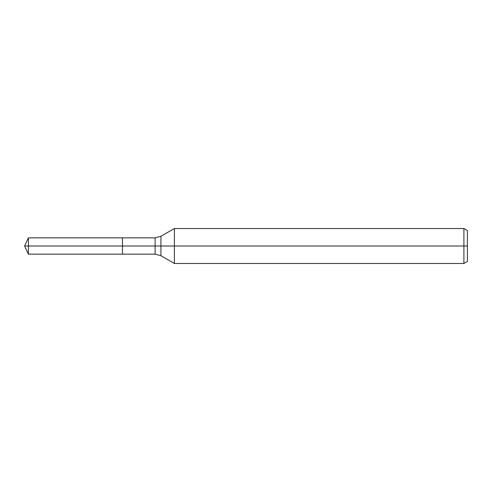 <?xml version="1.0" encoding="UTF-8"?>
<svg xmlns="http://www.w3.org/2000/svg" width="492" height="492" viewBox="0 0 492 492"><rect width="100%" height="100%" fill="white"/><g stroke="black" fill="none" stroke-linecap="round" stroke-linejoin="round"><path stroke-width="0.74" d="M463.907 263.478L463.907 228.522L467.4 230.539L467.4 261.461L463.907 263.478L174.377 263.478L174.377 228.522L160.933 236.283L160.933 255.717L155.109 254.155L122.483 254.155L122.483 237.845L28.401 237.845L28.401 246L24.6 246L28.401 254.155L28.401 246L122.483 246L24.6 246L467.4 246M28.401 254.155L122.483 254.155L122.483 237.845L155.109 237.845L155.109 254.155M463.907 228.522L174.377 228.522M160.933 255.717L174.377 263.478M160.933 236.283L155.109 237.845M24.6 246L28.401 237.845"/></g></svg>
